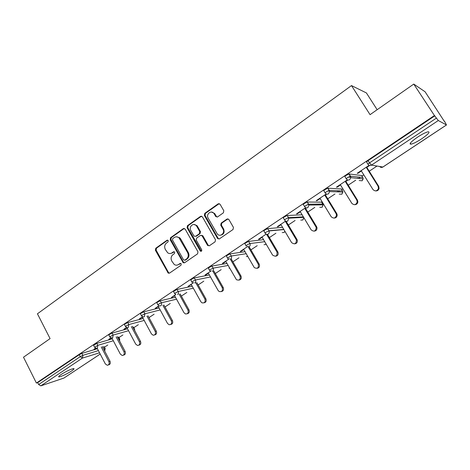 <?xml version="1.0" encoding="UTF-8"?>
<svg xmlns="http://www.w3.org/2000/svg" width="470" height="470" viewBox="0 0 470 470"><rect width="100%" height="100%" fill="white"/><g stroke="black" fill="none" stroke-linecap="round" stroke-linejoin="round"><path stroke-width="0.7" d="M168.242 240.575L167.009 240.241L155.758 248.248L155.388 250.228L168.26 273.152L169.505 273.129L180.956 265.268L181.226 263.864L180.927 263.523L179.975 263.505L178.483 264.528C177.09 265.403 175.674 265.391 174.241 264.493L171.756 261.014C170.61 258.447 171.015 256.315 172.966 254.617L174.446 253.583L174.711 252.179L173.471 251.832L171.991 252.866C170.563 253.776 169.118 253.747 167.672 252.79L165.311 249.411C164.177 246.862 164.576 244.729 166.509 243.019L167.978 241.98L168.242 240.575M167.772 240.147L156.498 248.166L156.128 250.146L168.477 272.488L169.412 273.188M173.471 251.832L174.188 251.744L172.713 252.778L171.991 252.866M417.472 137.205C411.033 141.723 408.888 144.049 411.038 144.178C413.418 143.656 416.961 141.858 421.678 138.803C428.158 134.291 430.332 131.947 428.199 131.759C425.802 132.299 422.224 134.114 417.472 137.205M61.171 374.455C58.797 376.071 58.104 376.887 59.091 376.911C62.146 376.229 66.27 374.279 71.458 371.065C73.872 369.426 74.577 368.598 73.579 368.568C70.541 369.244 66.405 371.206 61.171 374.455M223.391 212.822L223.808 210.73L220.013 204.174L218.186 203.816L204.767 213.362L204.362 215.43L217.669 238.631L219.373 238.883L233.026 229.501L233.449 227.404L228.825 219.42L226.992 219.049L221.159 223.115L220.741 225.201L222.98 229.084C225.447 232.997 220.054 237.556 217.263 233.948L208.175 218.215C205.678 214.25 211.277 209.643 213.968 213.48L215.812 216.6L217.581 216.911L223.391 212.822M36.401 383.05L23.5 357.212L50.078 338.612L37.435 313.79L351.49 85.587L370.055 114.668L413.759 84.083L434.421 115.526L36.401 383.05L37.694 382.621L38.646 384.519L80.223 356.665L79.224 354.721L37.694 382.621M185.151 229.084L183.347 228.608L170.569 237.708L170.193 239.712L183.194 262.742L184.575 262.783L197.576 253.847L197.976 251.814L185.151 229.084M187.459 225.682L200.555 216.364L202.394 216.829L215.495 239.759L215.084 241.827L209.35 245.763L207.499 245.264L201.988 235.658L200.373 235.476L196.642 238.084L196.243 240.123L201.706 249.776C201.93 251.074 201.477 251.52 200.349 251.115L187.072 227.721L187.459 225.682L188.165 225.641L201.242 216.335L200.555 216.364M377.152 109.704L366.394 92.931L351.49 85.587M100.216 354.075L63.926 378.056L40.814 385.864L38.646 384.519M413.759 84.083L425.086 91.773L444.297 121.325M434.421 115.526L438.293 120.526L446.494 124.973L444.479 121.201M410.698 143.656L410.134 144.031M377.011 166.045L369.238 171.215M363.786 174.84L361.923 176.074M360.202 177.219L358.387 178.424M355.714 180.204L348.211 185.186M342.836 188.764L341.666 189.539M339.722 190.832L338.124 191.895M334.975 193.987L327.737 198.798M322.438 202.323L321.921 202.664M319.77 204.097L318.495 204.944M314.777 207.411L307.791 212.058M300.318 217.023L299.484 217.581M295.095 220.495L288.351 224.977M281.354 229.63L281.042 229.836M275.913 233.243L269.398 237.573M257.208 245.675L250.921 249.858M238.966 257.801L232.891 261.843M221.17 269.633L215.295 273.534M203.798 281.178L198.123 284.949M186.843 292.446L181.361 296.094M170.287 303.45L164.982 306.975M154.119 314.201L148.99 317.603M138.315 324.7L133.821 327.69M122.876 334.963L118.981 337.554M107.783 344.998L104.458 347.207M95.005 348.54L95.169 348.857L94.006 349.21L95.569 348.164M95.169 348.857L95.998 348.311M410.474 143.309L410.146 143.526M367.969 164.288L366.647 162.185C366.383 162.032 366.87 161.521 368.116 160.646L369.532 162.896L436.407 118.105M434.891 115.79L368.116 160.646M79.224 354.721L81.868 353.399L97.419 348.716M102.648 347.142L104.269 346.842M346.267 178.782L344.992 176.726C344.692 176.603 345.145 176.115 346.349 175.269L349.11 173.959L361.583 175.527M350.861 177.325L348.405 177.072M325.152 192.888L323.924 190.873C323.583 190.773 324 190.315 325.175 189.498L327.931 188.182L341.343 189.016M329.576 191.102L327.649 191.026M304.601 206.624L303.414 204.644C303.044 204.573 303.426 204.139 304.56 203.346L307.315 202.024L321.615 202.165M308.819 204.585L307.498 204.597M284.591 219.995L283.439 218.057C283.04 218.01 283.387 217.598 284.491 216.829L287.193 215.507L302.128 214.802M288.586 217.775L287.993 217.804M265.098 233.026L263.981 231.123C263.553 231.099 263.87 230.711 264.945 229.959L267.671 228.637L282.576 227.363M246.092 245.739L244.999 243.854C244.576 243.836 244.87 243.472 245.892 242.755L248.63 241.427L263.553 239.659M227.556 258.142L226.487 256.267L227.327 255.228L230.059 253.9L245.029 251.697M209.485 270.232L208.433 268.376L209.226 267.389L211.947 266.061L226.975 263.464M191.86 282.029L190.826 280.185L191.572 279.245L194.286 277.917L209.379 274.974M174.658 293.544L173.642 291.705L174.346 290.818L177.055 289.491L192.218 286.224M157.867 304.783L156.874 302.95L157.538 302.11L160.235 300.782L175.469 297.228M141.476 315.752L140.495 313.931L141.129 313.132L143.82 311.804L159.118 307.991M125.472 326.468L124.509 324.653L125.108 323.901L127.787 322.567L143.15 318.507M149.807 319.124L148.784 317.221M109.833 336.931L108.887 335.134L109.457 334.411L112.124 333.083L127.558 328.8M132.981 327.296L133.615 327.314M94.558 347.16L93.624 345.368L96.826 343.359L112.318 338.864M117.641 337.325L118.781 337.184M110.861 337.948L108.793 339.328L111.29 338.095M126.506 327.484L123.915 329.217L126.935 327.637L135.724 344.14L137.546 345.485C139.508 345.227 140.131 343.975 139.42 341.737L131.347 326.621M142.522 316.78L139.384 318.877L142.475 317.256M158.919 305.817L155.218 308.296L158.378 306.634M175.721 294.59L171.421 297.463L174.658 295.759M193.716 282.558L188.006 286.377L191.319 284.62M211.406 270.738L204.996 275.021L205.978 274.833L208.392 273.217M229.536 258.618L222.398 263.388L223.344 263.224L225.876 261.537M248.137 246.186L240.235 251.468L241.145 251.333L243.795 249.564M266.155 234.142L258.512 239.248L259.387 239.148L262.166 237.291M285.66 221.1L277.259 226.716L278.093 226.652L281.001 224.707M305.688 207.716L296.482 213.868L297.275 213.832L300.324 211.8M305.535 208.316L306.176 207.887M326.251 193.969L316.204 200.684L316.95 200.684L320.146 198.552M325.434 195.021L326.75 194.139M347.377 179.846L336.45 187.154L337.149 187.195L340.491 184.957M345.855 181.379L347.888 180.016M369.091 165.334L357.235 173.26L357.882 173.342L361.383 171.004M366.823 167.367L369.614 165.505M109.933 338.993L109.769 338.676M125.032 328.906L124.861 328.583M140.477 318.589L140.301 318.261M156.281 308.032L156.105 307.703M172.461 297.222L172.273 296.893M189.016 286.159L188.828 285.825M205.978 274.833L205.784 274.492M223.344 263.224L223.15 262.883M241.145 251.333L240.946 250.992M259.387 239.148L259.187 238.801M278.093 226.652L277.882 226.299M297.275 213.832L297.063 213.48M316.95 200.684L316.739 200.332M337.149 187.195L336.925 186.831M357.882 173.342L357.658 172.978M170.704 253.442L172.713 252.778M177.313 265.068L178.483 264.528M180.674 263.4L179.193 264.422M184.275 228.414L171.292 237.644L170.916 239.647L183.488 262.16L184.434 262.865M172.725 238.607L172.461 240.017L183.529 259.828L184.786 260.186L186.373 259.093C188.364 257.384 188.781 255.234 187.618 252.631L178.988 237.797C177.449 236.592 175.88 236.498 174.288 237.497L172.725 238.607M184.786 260.192L185.491 260.086L184.786 260.186M176.479 236.809L179.699 237.732L180.709 238.983L188.317 252.543C189.481 255.134 189.063 257.284 187.078 258.993L185.491 260.086M201.559 216.171L201.242 216.335M201.313 235.276L202.899 235.899L208.175 245.181L209.132 245.881M188.165 225.641L187.771 227.674L201.389 251.233M196.766 226.364L196.201 225.6C193.382 222.334 188.517 226.857 190.832 230.559L194.069 236.163L195.638 236.31L199.368 233.702L199.768 231.651L196.766 226.364L197.453 226.323L196.895 225.559L193.904 224.496M197.453 226.323L200.449 231.593L200.055 233.643L196.331 236.251M211.435 212.052L214.637 213.462L216.482 216.576L217.24 217.081M220.6 235.188C223.779 234.477 224.789 232.427 223.632 229.037L222.98 229.084M227.991 218.844L221.817 223.08L221.399 225.159L223.632 229.037M219.243 203.616L205.449 213.345L205.043 215.407L218.156 238.319L219.114 239.018M97.131 348.158L105.35 363.933L107.301 365.284C109.04 364.908 109.569 363.692 108.881 361.63L110.021 361.248C110.709 363.304 110.18 364.52 108.447 364.896L108.417 364.902M110.021 361.248L102.372 346.619M108.881 361.63L101.22 346.966M111.707 337.719L120.367 354.151L122.259 355.502C124.104 355.173 124.679 353.939 123.974 351.795L125.096 351.431C125.79 353.511 125.249 354.744 123.469 355.132M125.096 351.431L117.247 336.585M123.974 351.795L116.119 336.914M139.42 341.737L140.512 341.39C141.217 343.488 140.665 344.739 138.85 345.15M140.512 341.39L132.458 326.315M142.298 316.927L151.44 333.9L153.155 335.233C155.253 335.057 155.94 333.794 155.218 331.438L156.281 331.115C157.009 333.23 156.439 334.505 154.589 334.934M156.281 331.115L148.009 315.793M155.218 331.438L146.928 316.075M158.196 306.299L167.52 323.425L169.106 324.723C171.362 324.67 172.12 323.395 171.391 320.898L172.425 320.605C173.166 322.737 172.584 324.03 170.686 324.476M172.425 320.605L163.912 305.012M171.391 320.898L162.855 305.271M174.47 295.424L183.982 312.697L185.397 313.937C187.83 314.048 188.676 312.773 187.947 310.112L188.952 309.836C189.704 311.998 189.105 313.314 187.166 313.778M168.278 273.164L168.983 273.029M188.952 309.836L180.18 293.962M187.947 310.112L179.158 294.197M191.137 284.285L200.843 301.711L202.041 302.856C204.667 303.191 205.619 301.922 204.897 299.067L205.878 298.814C206.641 301.006 206.025 302.339 204.033 302.815M205.878 298.814L196.83 282.629M204.897 299.067L195.831 282.834M208.198 272.882L218.109 290.46L219.055 291.459C221.881 292.082 222.95 290.848 222.269 287.752L223.209 287.522C223.99 289.743 223.356 291.1 221.3 291.594M223.209 287.522L213.862 270.996M222.269 287.752L212.898 271.178M225.682 261.191L236.451 279.709C239.483 280.719 240.687 279.533 240.064 276.154L240.969 275.955C241.768 278.211 241.104 279.591 238.989 280.096M240.969 275.955L231.293 259.046M240.064 276.154L230.318 259.123M243.595 249.218L254.27 267.583C257.478 269.075 258.817 267.971 258.3 264.269L259.176 264.099C259.986 266.402 259.299 267.8 257.108 268.311M259.176 264.099L249.124 246.756M258.3 264.269L247.913 246.333M261.96 236.945L272.571 255.075C275.872 257.125 277.353 256.138 277.018 252.108L277.852 251.973C278.657 254.311 277.929 255.733 275.673 256.226M277.852 251.973L277 252.084L266.572 234.307M277.835 251.944L267.506 234.342M280.796 224.355L291.588 242.579C294.631 244.758 296.241 243.924 296.417 240.07L296.182 239.583L296.975 239.483L297.204 239.964C297.651 242.197 296.811 243.489 294.696 243.836M296.975 239.483L286.154 221.282M296.182 239.583L285.331 221.323M300.113 211.441L311.146 229.83C313.948 232.016 315.646 231.311 316.234 227.727L315.858 226.763L316.61 226.693L316.98 227.65C317.109 229.748 316.181 230.905 314.189 231.128M316.61 226.693L305.324 207.957M315.858 226.763L304.766 208.333M319.929 198.193L331.215 216.752C333.812 218.908 335.568 218.333 336.491 215.013L336.056 213.603L336.755 213.568L337.19 214.978C337.066 216.934 336.056 217.968 334.164 218.08M336.755 213.568L325.216 194.662M336.056 213.603L324.705 195.003M340.268 184.598L351.819 203.328C354.245 205.449 356.048 204.979 357.229 201.912L356.789 200.091L357.441 200.097L357.876 201.906C357.547 203.745 356.466 204.673 354.639 204.685M357.441 200.097L345.632 181.015M356.789 200.091L345.174 181.32M361.16 170.639L372.98 189.545C375.266 191.625 377.105 191.237 378.485 188.388L378.08 186.22L378.679 186.261L379.079 188.423C378.573 190.186 377.422 191.014 375.624 190.914M378.679 186.261L366.594 167.003M378.08 186.22L366.195 167.273M167.737 240.17L167.009 240.241M180.668 263.4L179.975 263.505M63.926 378.056L100.204 354.051M99.54 352.782L82.391 358.111L40.814 385.864M81.868 353.399L82.873 355.338L82.391 358.111L80.223 356.665L82.873 355.338L98.4 350.596M438.293 120.526L371.5 165.117L382.862 167.032L446.441 124.967M379.66 166.492C380.559 167.526 381.622 167.702 382.862 167.032L382.98 166.956M369.532 162.896L371.5 165.117C370.131 165.845 368.985 165.616 368.057 164.429C367.793 164.277 368.28 163.766 369.532 162.896M103.617 348.998L104.886 348.611L103.917 346.76M105.239 348.687L104.886 348.611L104.681 351.037M96.826 343.359L97.848 345.315L94.64 347.324L96.403 348.358L97.349 348.129L97.848 345.315L113.311 340.762M118.628 339.193L119.439 338.958L118.452 337.09M112.124 333.083L113.164 335.057L128.574 330.71M133.985 329.182L134.314 329.088L133.31 327.202M127.787 322.567L128.851 324.564L144.184 320.434M143.82 311.804L144.901 313.813L160.17 309.93M160.235 300.782L161.345 302.809L176.544 299.184M177.055 289.491L178.183 291.535L193.311 288.198M194.286 277.917L195.438 279.985L210.501 276.959M211.947 266.061L213.127 268.141L228.12 265.462M230.059 253.9L231.263 256.003L246.192 253.706M248.63 241.427L249.864 243.554L264.739 241.686M267.683 228.637L268.946 230.776L283.786 229.401M298.626 217.222L298.861 217.616M287.24 215.507L288.527 217.669L303.362 216.858M317.773 204.479L318.061 204.949M307.315 202.024L308.631 204.209L322.772 204.062L321.515 201.994M337.419 191.413L337.701 191.878M327.931 188.182L329.282 190.385L342.536 190.955L341.249 188.864M357.564 178.013L357.788 178.365M349.11 173.959L350.491 176.185L362.816 177.501L361.501 175.392M119.568 339.246L119.544 340.926M110.497 336.391L109.927 337.107L111.596 338.142L112.653 337.906L113.164 335.057L110.497 336.391M134.444 329.37L134.59 330.316M126.171 325.892L125.566 326.644L127.129 327.672L128.322 327.449L128.851 324.564L126.171 325.892M142.216 315.147L141.576 315.94L143.009 316.945L144.361 316.745L144.901 313.813L142.216 315.147M158.649 304.143L157.973 304.977L159.254 305.947L160.781 305.782C161.686 305.018 161.874 304.025 161.345 302.809L158.649 304.143M177.607 294.549C178.535 293.774 178.729 292.769 178.183 291.535L175.48 292.869L174.77 293.75L175.862 294.649M194.844 283.04C195.796 282.247 195.996 281.225 195.438 279.985L192.729 281.318L191.977 282.247L192.859 283.046M212.511 271.249C213.492 270.432 213.691 269.398 213.127 268.141L210.407 269.475L209.608 270.456L210.255 271.108M229.671 268.188L229.025 268.164M230.629 259.152C231.628 258.324 231.839 257.272 231.263 256.003L228.532 257.331L227.692 258.365L228.085 258.823M247.761 256.42L246.345 256.602M249.206 246.75C250.234 245.898 250.451 244.835 249.864 243.554L247.126 244.882C246.104 245.599 245.804 245.963 246.227 245.975L246.374 246.168M266.173 244.136L264.064 244.753M266.202 232.104C265.133 232.856 264.81 233.238 265.239 233.261C266.061 234.401 267.072 234.659 268.264 234.031C269.263 233.226 269.522 232.198 269.04 230.952L266.202 232.104M284.908 231.293L284.05 232.409L282.2 232.597M285.778 218.991C284.673 219.76 284.321 220.172 284.72 220.213C285.566 221.364 286.6 221.617 287.828 220.971L288.756 218.186L288.527 217.669L285.778 218.991M303.785 217.563L302.827 219.989L300.771 220.125M305.882 205.531C304.742 206.324 304.354 206.753 304.724 206.824C305.588 207.987 306.652 208.234 307.909 207.564L308.954 205.067L308.631 204.209L305.882 205.531M322.191 207.211L323.078 204.879L322.079 207.252L319.782 207.299M322.872 204.238L323.078 204.879L308.954 205.067L307.239 202.03M326.521 191.701C325.352 192.524 324.929 192.976 325.264 193.07C326.151 194.245 327.238 194.486 328.536 193.799L329.64 191.572L329.282 190.385L326.521 191.701M341.925 194.157L342.883 192.077L341.819 194.186L339.252 194.11M342.63 191.114L342.883 192.077L329.64 191.572L327.831 188.188M347.73 177.496C346.525 178.341 346.067 178.823 346.366 178.947C347.277 180.128 348.393 180.363 349.721 179.652L350.861 177.666L350.491 176.185L347.73 177.496M362.17 180.762L363.163 178.905L362.076 180.786L359.197 180.521M362.899 177.642L363.163 178.905L350.861 177.666L348.987 173.965M168.477 272.488L167.749 272.612M156.128 250.146L155.388 250.228M156.498 248.166L155.758 248.248M183.488 262.16L182.783 262.266M170.916 239.647L170.193 239.712M171.292 237.644L170.569 237.708M184.058 228.561L183.347 228.608M187.078 258.993L186.373 259.093M188.317 252.543L187.618 252.631M180.709 238.983L179.992 239.048M208.175 245.181L207.499 245.264M202.899 235.899L202.218 235.964M200.825 250.768L200.138 250.851M187.771 227.674L187.072 227.721M200.055 233.643L199.368 233.702M200.449 231.593L199.768 231.651M216.37 216.412L215.701 216.435M214.925 213.897L214.255 213.921M221.399 225.159L220.741 225.201M221.817 223.08L221.159 223.115M227.639 219.02L226.992 219.049M218.156 238.319L217.493 238.384M205.043 215.407L204.362 215.43M205.449 213.345L204.767 213.362M218.85 203.81L218.186 203.816M410.363 143.133L411.038 144.178M58.809 376.347L59.091 376.911M382.95 167.014L446.482 124.979M104.193 346.701L105.163 348.552L104.71 351.09M118.704 337.037L119.691 338.905L119.627 341.085M133.533 327.161L134.543 329.041L134.773 330.645M265.873 244.476L266.208 244.194M282.347 232.585L284.15 232.38M284.186 232.356L284.961 231.387M283.886 229.572L269.04 230.952L267.671 228.637M300.923 220.113L302.921 219.966M298.656 217.216L298.891 217.61M302.95 219.942L303.814 217.61M303.649 217.346L288.756 218.186L287.193 215.507M319.947 207.299L322.162 207.229M317.832 204.479L318.12 204.944M339.422 194.116L341.902 194.175M337.495 191.408L337.789 191.883M359.368 180.539L362.147 180.78M357.67 178.007L357.899 178.377M379.819 166.521C380.753 167.461 381.787 167.631 382.927 167.026M183.899 262.636L183.194 262.742M179.699 237.732L178.988 237.797M208.416 245.505L207.74 245.587M202.67 235.599L201.988 235.658M201.031 251.027L200.349 251.115M196.895 225.559L196.201 225.6M216.482 216.576L215.812 216.6M214.637 213.462L213.968 213.48M218.333 238.566L217.669 238.631M296.417 240.07L297.204 239.964M316.234 227.727L316.98 227.65M336.491 215.013L337.19 214.978M357.229 201.912L357.876 201.906M378.485 188.388L379.079 188.423"/></g></svg>
